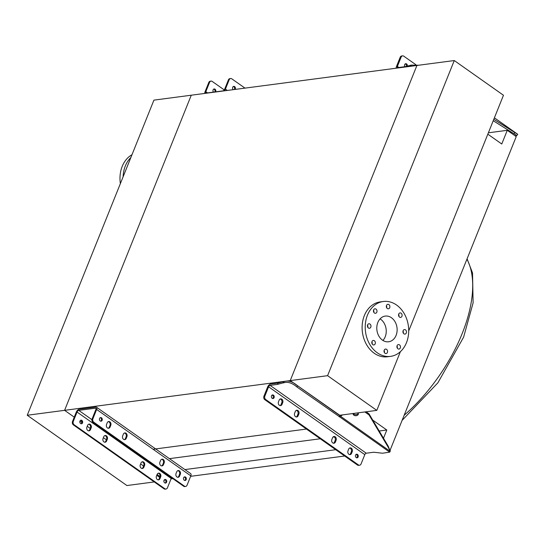 <?xml version="1.0" encoding="UTF-8"?>
<svg xmlns="http://www.w3.org/2000/svg" width="545" height="545" viewBox="0 0 545 545"><rect width="100%" height="100%" fill="white"/><g stroke="black" fill="none" stroke-linecap="round" stroke-linejoin="round"><path stroke-width="0.82" d="M401.12 313.212A2.262 1.771 82.5 0 0 400.037 312.925A2.262 1.771 82.5 0 0 398.572 314.697A2.262 1.771 82.5 0 0 399.546 317.129A2.262 1.771 82.5 0 0 400.63 317.415A2.262 1.771 82.5 0 0 402.094 315.637A2.262 1.771 82.5 0 0 401.12 313.212M388.905 304.601A2.262 1.771 82.5 0 0 387.822 304.308A2.262 1.771 82.5 0 0 386.357 306.086A2.262 1.771 82.5 0 0 387.331 308.511A2.262 1.771 82.5 0 0 388.415 308.797A2.262 1.771 82.5 0 0 389.879 307.026A2.262 1.771 82.5 0 0 388.905 304.601M376.009 309.09A2.262 1.771 82.5 0 0 374.926 308.804A2.262 1.771 82.5 0 0 373.461 310.582A2.262 1.771 82.5 0 0 374.435 313.007A2.262 1.771 82.5 0 0 375.519 313.293A2.262 1.771 82.5 0 0 376.983 311.522A2.262 1.771 82.5 0 0 376.009 309.09M369.994 324.064A2.262 1.771 82.5 0 0 368.911 323.771A2.262 1.771 82.5 0 0 367.446 325.549A2.262 1.771 82.5 0 0 368.42 327.974A2.262 1.771 82.5 0 0 369.503 328.267A2.262 1.771 82.5 0 0 370.968 326.489A2.262 1.771 82.5 0 0 369.994 324.064M374.374 340.741A2.262 1.771 82.5 0 0 373.291 340.455A2.262 1.771 82.5 0 0 371.826 342.226A2.262 1.771 82.5 0 0 372.8 344.651A2.262 1.771 82.5 0 0 373.884 344.944A2.262 1.771 82.5 0 0 375.348 343.166A2.262 1.771 82.5 0 0 374.374 340.741M386.589 349.359A2.262 1.771 82.5 0 0 385.506 349.066A2.262 1.771 82.5 0 0 384.041 350.844A2.262 1.771 82.5 0 0 385.015 353.269A2.262 1.771 82.5 0 0 386.098 353.555A2.262 1.771 82.5 0 0 387.563 351.784A2.262 1.771 82.5 0 0 386.589 349.359M399.485 344.862A2.262 1.771 82.5 0 0 398.402 344.569A2.262 1.771 82.5 0 0 396.937 346.347A2.262 1.771 82.5 0 0 397.911 348.773A2.262 1.771 82.5 0 0 398.994 349.066A2.262 1.771 82.5 0 0 400.459 347.288A2.262 1.771 82.5 0 0 399.485 344.862M405.5 329.889A2.262 1.771 82.5 0 0 404.417 329.602A2.262 1.771 82.5 0 0 402.953 331.38A2.262 1.771 82.5 0 0 403.927 333.806A2.262 1.771 82.5 0 0 405.01 334.092A2.262 1.771 82.5 0 0 406.475 332.321A2.262 1.771 82.5 0 0 405.5 329.889M396.569 305.03A27.672 21.63 -97.5 0 1 408.478 334.678A27.672 21.63 -97.5 0 1 390.574 356.369A27.672 21.63 -97.5 0 1 377.351 352.84A27.672 21.63 -97.5 0 1 365.443 323.192A27.672 21.63 -97.5 0 1 383.346 301.494A27.672 21.63 -97.5 0 1 396.569 305.03M390.574 356.369L387.461 356.777A27.672 21.63 -97.5 0 1 374.238 353.249A27.672 21.63 -97.5 0 1 362.33 323.601A27.672 21.63 -97.5 0 1 380.233 301.91L383.346 301.494M380.09 318.859A12.957 10.123 -97.5 0 1 380.567 319.179A12.957 10.123 -97.5 0 1 382.937 340.441M382.461 340.128A12.957 10.123 -97.5 0 1 376.888 326.244A12.957 10.123 -97.5 0 1 385.267 316.086A12.957 10.123 -97.5 0 1 391.46 317.742A12.957 10.123 -97.5 0 1 397.032 331.619A12.957 10.123 -97.5 0 1 388.653 341.776A12.957 10.123 -97.5 0 1 382.461 340.128M371.813 342.417A13.584 10.621 82.5 0 0 372.187 342.642M408.702 330.999L503.471 95.252L454.264 60.543L327.586 375.675L376.793 410.378L400.391 351.675M454.264 60.543L416.918 65.468L290.233 380.594L339.446 415.304L376.793 410.378M327.586 375.675L290.233 380.594L340.026 415.447A1.512 0.763 -54.8 0 0 340.557 415.215L340.659 415.14M398.64 314.336A2.262 1.771 -97.5 0 1 398.913 316.413M386.425 305.725A2.262 1.771 -97.5 0 1 386.698 307.796M373.529 310.214A2.262 1.771 -97.5 0 1 373.802 312.292M367.514 325.188A2.262 1.771 -97.5 0 1 367.786 327.259M371.894 341.865A2.262 1.771 -97.5 0 1 372.167 343.936M384.109 350.483A2.262 1.771 -97.5 0 1 384.382 352.554M397.005 345.986A2.262 1.771 -97.5 0 1 397.278 348.057M403.021 331.013A2.262 1.771 -97.5 0 1 403.293 333.09M159.726 477.427L156.756 475.329M143.594 466.043L140.617 463.952M106.35 439.781L103.38 437.683L106.35 439.781M90.211 428.397L87.241 426.306L90.211 428.397M81.873 422.518L79.931 421.149L81.873 422.518M74.256 417.143L64.596 410.331L191.275 95.205L416.918 65.468L290.233 380.594L64.596 410.331L74.256 417.143M27.25 415.256L64.596 410.331L191.275 95.205L153.928 100.13L27.25 415.256L126.91 485.541L154.269 481.937M164.508 479.682L164.256 480.622M131.979 154.732A27.672 21.63 82.5 0 0 120.37 183.604M130.875 157.485A27.672 21.63 82.5 0 0 123.109 176.798M488.375 132.803L507.272 130.31L501.768 144.003L487.83 134.172M390.172 450.027L516.224 136.625L507.272 130.31M164.604 479.75L165.019 479.695M171.021 478.905L172.894 478.66M183.999 477.195L184.626 477.113M190.627 476.323L344.685 456.015M355.946 454.537L356.423 454.469M184.925 469.579L335.734 449.707M157.103 474.463L160.046 476.534M379.211 431.006L386.8 430.012L383.496 438.228M169.434 458.652L320.242 438.78M332.947 437.104L334.242 436.933M372.732 420.086L386.8 430.012M153.806 449.169L306.454 429.051M107.433 427.934A2.514 1.969 82.5 0 0 108.632 428.254A2.514 1.969 82.5 0 0 110.076 427.014L110.778 425.277A2.514 1.969 82.5 0 0 110.587 422.661A2.514 1.969 82.5 0 0 108.673 421.53A2.514 1.969 82.5 0 0 107.229 422.77L106.534 424.514A2.514 1.969 82.5 0 0 107.433 427.934M108.292 421.632A2.514 1.969 -97.5 0 1 110.001 425.379L109.3 427.117A2.514 1.969 -97.5 0 1 108.237 428.254M123.565 439.318A2.514 1.969 82.5 0 0 124.771 439.638A2.514 1.969 82.5 0 0 126.215 438.391L126.917 436.654A2.514 1.969 82.5 0 0 126.726 434.038A2.514 1.969 82.5 0 0 124.812 432.907A2.514 1.969 82.5 0 0 123.368 434.154L122.666 435.891A2.514 1.969 82.5 0 0 123.565 439.318M124.43 433.009A2.514 1.969 -97.5 0 1 126.133 436.756L125.439 438.493A2.514 1.969 -97.5 0 1 124.376 439.638M160.809 465.58A2.514 1.969 82.5 0 0 162.008 465.9A2.514 1.969 82.5 0 0 163.452 464.66L164.154 462.916A2.514 1.969 82.5 0 0 163.963 460.307A2.514 1.969 82.5 0 0 162.049 459.176A2.514 1.969 82.5 0 0 160.605 460.416L159.91 462.153A2.514 1.969 82.5 0 0 160.809 465.58M161.667 459.278A2.514 1.969 -97.5 0 1 163.377 463.025L162.676 464.762A2.514 1.969 -97.5 0 1 161.613 465.9M176.941 476.964A2.514 1.969 82.5 0 0 178.147 477.284A2.514 1.969 82.5 0 0 179.591 476.037L180.293 474.3A2.514 1.969 82.5 0 0 180.102 471.684A2.514 1.969 82.5 0 0 178.188 470.553A2.514 1.969 82.5 0 0 176.744 471.8L176.042 473.537A2.514 1.969 82.5 0 0 176.941 476.964M177.806 470.655A2.514 1.969 -97.5 0 1 179.509 474.402L178.815 476.139A2.514 1.969 -97.5 0 1 177.752 477.284M87.82 430.516A2.514 1.969 82.5 0 0 89.026 430.843A2.514 1.969 82.5 0 0 90.47 429.596L91.172 427.859A2.514 1.969 82.5 0 0 90.981 425.243A2.514 1.969 82.5 0 0 89.067 424.112A2.514 1.969 82.5 0 0 87.622 425.359L86.921 427.096A2.514 1.969 82.5 0 0 87.82 430.516M88.685 424.214A2.514 1.969 -97.5 0 1 90.388 427.961L89.693 429.698A2.514 1.969 -97.5 0 1 88.631 430.843M103.959 441.9A2.514 1.969 82.5 0 0 105.165 442.22A2.514 1.969 82.5 0 0 106.609 440.98L107.304 439.236A2.514 1.969 82.5 0 0 107.12 436.627A2.514 1.969 82.5 0 0 105.205 435.496A2.514 1.969 82.5 0 0 103.761 436.736L103.059 438.473A2.514 1.969 82.5 0 0 103.959 441.9M104.824 435.598A2.514 1.969 -97.5 0 1 106.527 439.345L105.832 441.082A2.514 1.969 -97.5 0 1 104.769 442.22M141.203 468.162A2.514 1.969 82.5 0 0 142.402 468.489A2.514 1.969 82.5 0 0 143.846 467.242L144.548 465.505A2.514 1.969 82.5 0 0 144.357 462.889A2.514 1.969 82.5 0 0 142.443 461.758A2.514 1.969 82.5 0 0 140.998 463.005L140.303 464.742A2.514 1.969 82.5 0 0 141.203 468.162M142.061 461.86A2.514 1.969 -97.5 0 1 143.771 465.607L143.069 467.344A2.514 1.969 -97.5 0 1 142.007 468.489M157.335 479.546A2.514 1.969 82.5 0 0 158.541 479.866A2.514 1.969 82.5 0 0 159.985 478.626L160.686 476.882A2.514 1.969 82.5 0 0 160.496 474.266A2.514 1.969 82.5 0 0 158.581 473.142A2.514 1.969 82.5 0 0 157.137 474.382L156.435 476.119A2.514 1.969 82.5 0 0 157.335 479.546M158.2 473.244A2.514 1.969 -97.5 0 1 159.903 476.984L159.208 478.728A2.514 1.969 -97.5 0 1 158.145 479.866M185.538 477.093A1.826 1.424 82.5 0 0 184.666 476.861A1.826 1.424 82.5 0 0 183.488 478.292A1.826 1.424 82.5 0 0 184.271 480.247A1.826 1.424 82.5 0 0 185.143 480.479A1.826 1.424 82.5 0 0 186.322 479.048A1.826 1.424 82.5 0 0 185.538 477.093M184.305 476.991L184.271 476.991A1.826 1.424 -97.5 0 1 184.762 477.195A1.826 1.424 -97.5 0 1 185.559 478.905A1.826 1.424 -97.5 0 1 184.748 480.458M101.486 417.811A1.826 1.424 82.5 0 0 100.614 417.579A1.826 1.424 82.5 0 0 99.435 419.01A1.826 1.424 82.5 0 0 100.219 420.965A1.826 1.424 82.5 0 0 101.091 421.196A1.826 1.424 82.5 0 0 102.269 419.766A1.826 1.424 82.5 0 0 101.486 417.811M100.232 417.702A1.826 1.424 -97.5 0 1 100.709 417.92A1.826 1.424 -97.5 0 1 101.506 419.623A1.826 1.424 -97.5 0 1 100.689 421.176M165.932 479.682A1.826 1.424 82.5 0 0 165.06 479.45A1.826 1.424 82.5 0 0 163.882 480.874A1.826 1.424 82.5 0 0 164.665 482.829A1.826 1.424 82.5 0 0 165.537 483.061A1.826 1.424 82.5 0 0 166.715 481.637A1.826 1.424 82.5 0 0 165.932 479.682M164.679 479.566A1.826 1.424 -97.5 0 1 165.155 479.784A1.826 1.424 -97.5 0 1 165.953 481.487A1.826 1.424 -97.5 0 1 165.142 483.047M81.879 420.399A1.826 1.424 82.5 0 0 81.007 420.168A1.826 1.424 82.5 0 0 79.829 421.592A1.826 1.424 82.5 0 0 80.612 423.547A1.826 1.424 82.5 0 0 81.484 423.785A1.826 1.424 82.5 0 0 82.663 422.355A1.826 1.424 82.5 0 0 81.879 420.399M80.626 420.284A1.826 1.424 -97.5 0 1 81.096 420.502A1.826 1.424 -97.5 0 1 81.9 422.205A1.826 1.424 -97.5 0 1 81.082 423.765M164.025 488.817L164.801 488.715A2.514 1.969 82.5 0 0 166.007 489.035L165.23 489.137A2.514 1.969 -97.5 0 1 164.025 488.817L73.412 424.909A2.514 1.969 -97.5 0 1 72.512 421.483L76.266 412.143A3.018 1.526 125.2 0 1 79.182 409.288L95.831 407.095A3.018 1.526 125.2 0 1 96.526 407.231A3.018 1.526 125.2 0 1 96.649 409.452L92.895 418.798A2.514 1.969 82.5 0 0 93.795 422.225L93.018 422.327A2.514 1.969 -97.5 0 1 92.119 418.901L95.872 409.554A1.764 0.892 -54.8 0 0 95.797 408.26A1.764 0.892 -54.8 0 0 95.395 408.178L78.746 410.371A1.764 0.892 -54.8 0 0 77.043 412.04L73.289 421.38A2.514 1.969 82.5 0 0 74.188 424.807L73.412 424.909M184.408 486.133A2.514 1.969 82.5 0 0 185.613 486.453L184.837 486.556A2.514 1.969 -97.5 0 1 183.631 486.235L184.408 486.133L93.795 422.225M185.613 486.453A2.514 1.969 82.5 0 0 187.058 485.207L190.811 475.867A3.018 1.526 -54.8 0 0 190.689 473.646L96.526 407.231M183.631 486.235L93.018 422.327M164.801 488.715L74.188 424.807M166.007 489.035A2.514 1.969 82.5 0 0 167.451 487.795L171.205 478.449A1.764 0.892 125.2 0 1 171.6 477.747M215.595 91.846A1.826 1.424 82.5 0 0 215.023 89.189A1.826 1.424 82.5 0 0 214.151 88.958A1.826 1.424 82.5 0 0 213 90.204A1.826 1.424 82.5 0 0 213.511 92.119M213.769 89.073A1.826 1.424 -97.5 0 1 214.246 89.291A1.826 1.424 -97.5 0 1 214.812 91.948M235.099 89.428A1.826 1.424 82.5 0 0 234.629 86.601A1.826 1.424 82.5 0 0 233.757 86.369A1.826 1.424 82.5 0 0 232.586 87.725A1.826 1.424 82.5 0 0 233.253 89.673M233.376 86.492A1.826 1.424 -97.5 0 1 233.853 86.71A1.826 1.424 -97.5 0 1 234.323 89.53M204.804 93.42A3.018 1.526 125.2 0 1 205.043 91.798L208.803 82.452A2.514 1.969 -97.5 0 1 210.247 81.205L211.024 81.103A2.514 1.969 82.5 0 0 209.58 82.35L205.819 91.696A1.764 0.892 -54.8 0 0 205.894 92.991A1.764 0.892 -54.8 0 0 206.296 93.072L222.953 90.879A1.764 0.892 -54.8 0 0 224.649 89.21L228.409 79.87A2.514 1.969 -97.5 0 1 229.854 78.623L230.63 78.521A2.514 1.969 82.5 0 0 229.186 79.768L225.426 89.108A3.018 1.526 125.2 0 1 224.308 90.852M224.261 89.911L212.223 81.43A2.514 1.969 82.5 0 0 211.024 81.103M244.991 88.127L231.829 78.841A2.514 1.969 82.5 0 0 230.63 78.521M282.031 404.349A2.514 1.969 -97.5 0 1 280.586 405.596A2.514 1.969 -97.5 0 1 279.381 405.276A2.514 1.969 -97.5 0 1 278.481 401.849L279.183 400.112A2.514 1.969 -97.5 0 1 280.627 398.865A2.514 1.969 -97.5 0 1 282.542 399.996A2.514 1.969 -97.5 0 1 282.726 402.612L282.031 404.349L281.097 404.472A2.514 1.969 -97.5 0 1 280.11 405.582M298.17 415.733A2.514 1.969 -97.5 0 1 296.725 416.973A2.514 1.969 -97.5 0 1 295.519 416.653A2.514 1.969 -97.5 0 1 294.62 413.233L295.322 411.489A2.514 1.969 -97.5 0 1 296.766 410.249A2.514 1.969 -97.5 0 1 298.68 411.38A2.514 1.969 -97.5 0 1 298.864 413.996L298.17 415.733L297.236 415.855A2.514 1.969 -97.5 0 1 296.248 416.966M335.407 441.995A2.514 1.969 -97.5 0 1 333.962 443.242A2.514 1.969 -97.5 0 1 332.757 442.921A2.514 1.969 -97.5 0 1 331.857 439.495L332.559 437.758A2.514 1.969 -97.5 0 1 334.003 436.511A2.514 1.969 -97.5 0 1 335.918 437.642A2.514 1.969 -97.5 0 1 336.108 440.258L335.407 441.995L334.473 442.118A2.514 1.969 -97.5 0 1 333.486 443.228M351.545 453.379A2.514 1.969 -97.5 0 1 350.101 454.619A2.514 1.969 -97.5 0 1 348.895 454.298A2.514 1.969 -97.5 0 1 347.996 450.879L348.698 449.135A2.514 1.969 -97.5 0 1 350.142 447.895A2.514 1.969 -97.5 0 1 352.056 449.026A2.514 1.969 -97.5 0 1 352.24 451.642L351.545 453.379L350.612 453.501A2.514 1.969 -97.5 0 1 349.624 454.612M356.226 457.589A1.826 1.424 -97.5 0 1 355.442 455.634A1.826 1.424 -97.5 0 1 356.621 454.203A1.826 1.424 -97.5 0 1 357.493 454.435A1.826 1.424 -97.5 0 1 358.276 456.39A1.826 1.424 -97.5 0 1 357.098 457.82A1.826 1.424 -97.5 0 1 356.226 457.589M356.164 454.367A1.826 1.424 -97.5 0 1 356.559 454.557A1.826 1.424 -97.5 0 1 357.356 456.206A1.826 1.424 -97.5 0 1 356.614 457.78M272.166 398.306A1.826 1.424 -97.5 0 1 271.383 396.351A1.826 1.424 -97.5 0 1 272.561 394.921A1.826 1.424 -97.5 0 1 273.433 395.152A1.826 1.424 -97.5 0 1 274.224 397.107A1.826 1.424 -97.5 0 1 273.038 398.538A1.826 1.424 -97.5 0 1 272.166 398.306M272.112 395.084A1.826 1.424 -97.5 0 1 272.5 395.275A1.826 1.424 -97.5 0 1 273.304 396.923A1.826 1.424 -97.5 0 1 272.561 398.497M353.153 413.498A2.643 1.867 179.3 0 0 353.099 413.887A2.643 1.867 179.3 0 0 353.869 415.188A2.643 1.867 179.3 0 0 356.757 415.576A2.643 1.867 179.3 0 0 358.378 413.825A2.643 1.867 179.3 0 0 357.983 412.858M353.262 413.478A2.643 1.867 179.3 0 0 353.855 414.118A2.643 1.867 179.3 0 0 358.263 413.294M264.85 396.14A2.514 1.969 82.5 0 0 265.749 399.56L264.816 399.683A2.514 1.969 -97.5 0 1 263.909 396.263L264.85 396.14L268.603 386.793A1.512 0.763 125.2 0 1 270.061 385.363L277.528 384.382L282.869 382.937L283.393 381.629L278.052 383.074L277.528 384.382M265.749 399.56L358.399 464.912A2.514 1.969 82.5 0 0 359.605 465.232A2.514 1.969 82.5 0 0 361.049 463.986L364.803 454.639A1.512 0.763 -54.8 0 1 366.26 453.215L373.734 452.227L382.529 453.222L389.689 452.152L390.213 451.294L388.306 447.391L388.292 446.321L390.056 450.735M296.303 410.385A2.514 1.969 -97.5 0 1 297.931 414.118L297.236 415.855M349.686 448.031A2.514 1.969 -97.5 0 1 351.307 451.764L350.612 453.501M264.816 399.683L357.466 465.035L358.399 464.912M278.052 383.074L270.586 384.062A3.018 1.526 125.2 0 0 267.67 386.916L263.909 396.263M359.605 465.232L358.671 465.355A2.514 1.969 -97.5 0 1 357.466 465.035M333.547 436.647A2.514 1.969 -97.5 0 1 335.168 440.38L334.473 442.118M280.171 399.001A2.514 1.969 -97.5 0 1 281.792 402.735L281.097 404.472M296.964 387.018C292.127 382.91 287.692 381.514 283.645 382.835L284.17 381.527C288.196 380.206 292.638 381.602 297.488 385.71L296.964 387.018L339.501 416.755A3.018 1.526 -54.8 0 0 340.571 416.278L342.526 414.895M283.645 382.835L282.869 382.937M390.206 450.299L390.22 451.362L340.571 416.278M364.843 411.952L369.04 414.915L388.306 447.391M366.111 411.788L369.026 413.846L369.04 414.915M369.026 413.846L388.292 446.321M284.17 381.527L283.393 381.629M297.488 385.71L339.712 415.488L339.188 416.796M404.915 66.688A1.826 1.424 -97.5 0 1 404.588 64.835A1.826 1.424 -97.5 0 1 405.712 63.71A1.826 1.424 -97.5 0 1 406.584 63.942A1.826 1.424 -97.5 0 1 407.34 66.081M405.255 63.874A1.826 1.424 -97.5 0 1 405.65 64.065A1.826 1.424 -97.5 0 1 406.372 66.347M402.585 55.863A2.514 1.969 82.5 0 0 401.14 57.102L400.2 57.225A2.514 1.969 -97.5 0 1 401.651 55.985L402.585 55.863A2.514 1.969 82.5 0 1 403.784 56.183L415.787 64.644M418.608 65.243L411.373 65.093L405.262 66.647L397.789 67.628A1.512 0.763 125.2 0 1 397.441 67.56A1.512 0.763 125.2 0 1 397.38 66.449L401.14 57.102M400.2 57.225L396.447 66.572A3.018 1.526 125.2 0 0 396.208 68.2M494.39 117.843L517.661 134.254L514.868 132.558L513.949 133.743L516.742 135.446L515.359 136.012M493.797 119.321L514.868 132.558M493.232 120.738L513.949 133.743M410.133 66.361L410.596 65.202M405.262 66.647L405.105 67.021M466.949 259.216A116.48 58.942 125.2 0 1 462.119 333.71A116.48 58.942 125.2 0 1 404.24 415.201M109.3 427.117L110.076 427.014M125.439 438.493L126.215 438.391M162.676 464.762L163.452 464.66M178.815 476.139L179.591 476.037M89.693 429.698L90.47 429.596M105.832 441.082L106.609 440.98M143.069 467.344L143.846 467.242M159.208 478.728L159.985 478.626M190.811 475.867L96.649 409.452M171.205 478.449L77.043 412.04M96.009 408.614L95.395 408.178M91.928 419.67L78.746 410.371M72.512 421.483L73.289 421.38M92.119 418.901L92.895 418.798M159.903 476.984L160.686 476.882M143.771 465.607L144.548 465.505M106.527 439.345L107.304 439.236M90.388 427.961L91.172 427.859M179.509 474.402L180.293 474.3M163.377 463.025L164.154 462.916M126.133 436.756L126.917 436.654M110.001 425.379L110.778 425.277M207.543 92.909L205.819 91.696M227.333 90.456L225.426 89.108M209.58 82.35L208.803 82.452M229.186 79.768L228.409 79.87M268.603 386.793L364.803 454.639M270.061 385.363L366.26 453.215M339.501 416.755L389.689 452.152M351.307 451.764L352.24 451.642M335.168 440.38L336.108 440.258M297.931 414.118L298.864 413.996M281.792 402.735L282.726 402.612M397.38 66.449L398.858 67.491M515.25 134.561L516.735 135.61M411.373 65.093L410.848 66.401M467.092 258.855L472.529 272.943L473.115 302.843L463.597 337.198L437.887 382.815L402.203 420.277M494.397 117.829L517.73 134.288M517.75 134.315L516.803 135.548"/></g></svg>
